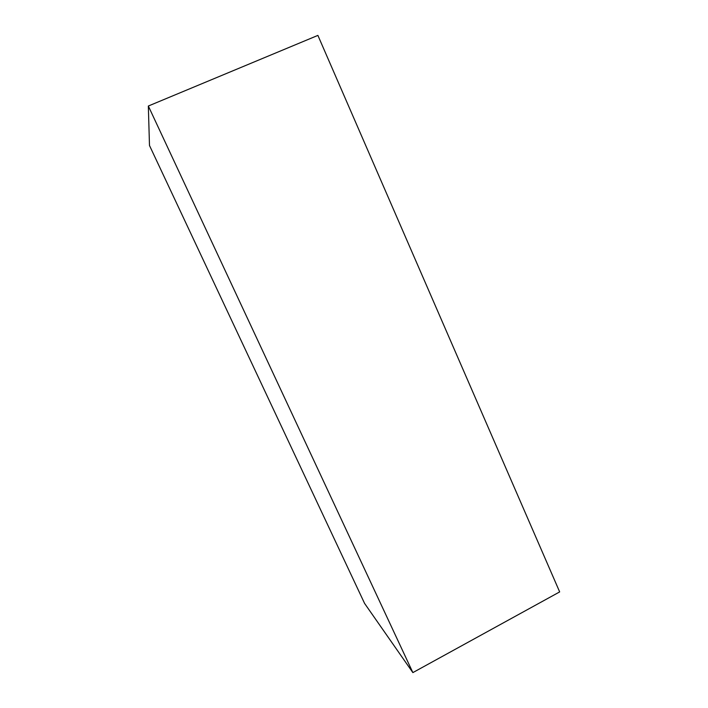 <?xml version="1.0" encoding="UTF-8"?>
<svg xmlns="http://www.w3.org/2000/svg" width="708" height="708" viewBox="0 0 708 708"><rect width="100%" height="100%" fill="white"/><g stroke="black" fill="none" stroke-linecap="round" stroke-linejoin="round"><path stroke-width="1.06" d="M317.892 35.4L559.665 591.906L412.87 672.6L364.585 603.42L149.485 145.485L148.335 106.023L317.892 35.4M412.87 672.6L148.335 106.023"/></g></svg>
